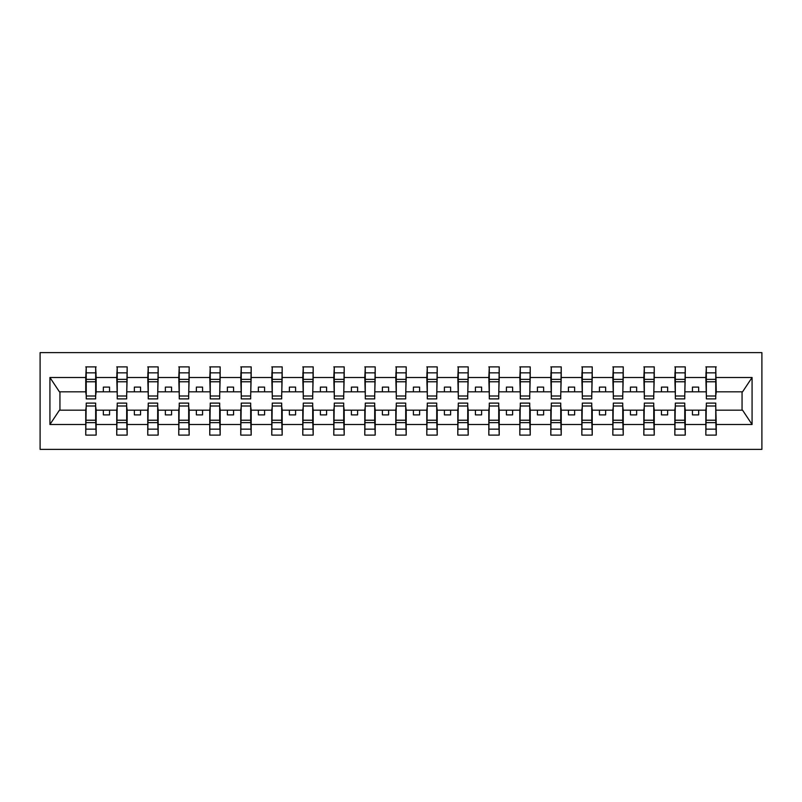 <?xml version="1.0" encoding="UTF-8"?>
<svg xmlns="http://www.w3.org/2000/svg" width="802" height="802" viewBox="0 0 802 802"><rect width="100%" height="100%" fill="white"/><g stroke="black" fill="none" stroke-linecap="round" stroke-linejoin="round"><path stroke-width="1.2" d="M40.1 449.371L761.9 449.371L761.9 352.629L40.1 352.629L40.1 449.371M706.341 406.454L705.84 410.173L685.259 410.173L684.758 406.454M715.765 395.546L716.256 391.827L742.562 391.827L752.076 377.501L752.076 424.499L716.256 424.499L716.256 435.105L705.84 435.105L705.84 410.173M715.765 406.454L716.256 424.499M675.334 406.454L674.833 410.173L654.252 410.173L653.75 406.454M705.84 424.499L685.259 424.499L685.259 435.105L674.833 435.105L674.833 410.173M685.259 424.499L685.259 410.173M644.327 406.454L643.836 410.173L623.244 410.173L622.753 406.454M674.833 424.499L654.252 424.499L654.252 435.105L643.836 435.105L643.836 410.173M654.252 424.499L654.252 410.173M613.319 406.454L612.828 410.173L592.237 410.173L591.746 406.454M643.836 424.499L623.244 424.499L623.244 435.105L612.828 435.105L612.828 410.173M623.244 424.499L623.244 410.173M582.322 406.454L581.821 410.173L561.24 410.173L560.738 406.454M612.828 424.499L592.237 424.499L592.237 435.105L581.821 435.105L581.821 410.173M592.237 424.499L592.237 410.173M551.315 406.454L550.814 410.173L530.232 410.173L529.731 406.454M581.821 424.499L561.24 424.499L561.24 435.105L550.814 435.105L550.814 410.173M561.24 424.499L561.24 410.173M520.308 406.454L519.816 410.173L499.225 410.173L498.724 406.454M550.814 424.499L530.232 424.499L530.232 435.105L519.816 435.105L519.816 410.173M530.232 424.499L530.232 410.173M489.3 406.454L488.809 410.173L468.218 410.173L467.726 406.454M519.816 424.499L499.225 424.499L499.225 435.105L488.809 435.105L488.809 410.173M499.225 424.499L499.225 410.173M458.293 406.454L457.802 410.173L437.21 410.173L436.719 406.454M488.809 424.499L468.218 424.499L468.218 435.105L457.802 435.105L457.802 410.173M468.218 424.499L468.218 410.173M427.296 406.454L426.794 410.173L406.213 410.173L405.712 406.454M457.802 424.499L437.21 424.499L437.21 435.105L426.794 435.105L426.794 410.173M437.21 424.499L437.21 410.173M396.288 406.454L395.787 410.173L375.206 410.173L374.704 406.454M426.794 424.499L406.213 424.499L406.213 435.105L395.787 435.105L395.787 410.173M406.213 424.499L406.213 410.173M365.281 406.454L364.79 410.173L344.198 410.173L343.707 406.454M395.787 424.499L375.206 424.499L375.206 435.105L364.79 435.105L364.79 410.173M375.206 424.499L375.206 410.173M334.274 406.454L333.782 410.173L313.191 410.173L312.7 406.454M364.79 424.499L344.198 424.499L344.198 435.105L333.782 435.105L333.782 410.173M344.198 424.499L344.198 410.173M303.276 406.454L302.775 410.173L282.184 410.173L281.692 406.454M333.782 424.499L313.191 424.499L313.191 435.105L302.775 435.105L302.775 410.173M313.191 424.499L313.191 410.173M272.269 406.454L271.768 410.173L251.186 410.173L250.685 406.454M302.775 424.499L282.184 424.499L282.184 435.105L271.768 435.105L271.768 410.173M282.184 424.499L282.184 410.173M241.262 406.454L240.76 410.173L220.179 410.173L219.678 406.454M271.768 424.499L251.186 424.499L251.186 435.105L240.76 435.105L240.76 410.173M251.186 424.499L251.186 410.173M210.254 406.454L209.763 410.173L189.172 410.173L188.681 406.454M240.76 424.499L220.179 424.499L220.179 435.105L209.763 435.105L209.763 410.173M220.179 424.499L220.179 410.173M179.247 406.454L178.756 410.173L158.164 410.173L157.673 406.454M209.763 424.499L189.172 424.499L189.172 435.105L178.756 435.105L178.756 410.173M189.172 424.499L189.172 410.173M148.25 406.454L147.748 410.173L127.167 410.173L126.666 406.454M178.756 424.499L158.164 424.499L158.164 435.105L147.748 435.105L147.748 410.173M158.164 424.499L158.164 410.173M117.242 406.454L116.741 410.173L96.16 410.173L95.659 406.454M147.748 424.499L127.167 424.499L127.167 435.105L116.741 435.105L116.741 410.173M127.167 424.499L127.167 410.173M706.341 396.008L715.765 396.008L715.765 398.895L706.341 398.895L706.341 366.895L705.84 377.501L685.259 377.501L684.758 395.546M706.341 395.546L705.84 377.501M675.334 396.008L684.758 396.008L684.758 398.895L675.334 398.895L675.334 366.895L674.833 377.501L654.252 377.501L653.75 395.546M675.334 395.546L674.833 377.501M644.327 396.008L653.75 396.008L653.75 398.895L644.327 398.895L644.327 366.895L643.836 377.501L623.244 377.501L622.753 395.546M644.327 395.546L643.836 377.501M613.319 396.008L622.753 396.008L622.753 398.895L613.319 398.895L613.319 366.895L612.828 377.501L592.237 377.501L591.746 395.546M613.319 395.546L612.828 377.501M582.322 396.008L591.746 396.008L591.746 398.895L582.322 398.895L582.322 366.895L581.821 377.501L561.24 377.501L560.738 395.546M582.322 395.546L581.821 377.501M551.315 396.008L560.738 396.008L560.738 398.895L551.315 398.895L551.315 366.895L550.814 377.501L530.232 377.501L529.731 395.546M551.315 395.546L550.814 377.501M520.308 396.008L529.731 396.008L529.731 398.895L520.308 398.895L520.308 366.895L519.816 377.501L499.225 377.501L498.724 395.546M520.308 395.546L519.816 377.501M489.3 396.008L498.724 396.008L498.724 398.895L489.3 398.895L489.3 366.895L488.809 377.501L468.218 377.501L467.726 395.546M489.3 395.546L488.809 377.501M458.293 396.008L467.726 396.008L467.726 398.895L458.293 398.895L458.293 366.895L457.802 377.501L437.21 377.501L436.719 395.546M458.293 395.546L457.802 377.501M427.296 396.008L436.719 396.008L436.719 398.895L427.296 398.895L427.296 366.895L426.794 377.501L406.213 377.501L405.712 395.546M427.296 395.546L426.794 377.501M396.288 396.008L405.712 396.008L405.712 398.895L396.288 398.895L396.288 366.895L395.787 377.501L375.206 377.501L374.704 395.546M396.288 395.546L395.787 377.501M365.281 396.008L374.704 396.008L374.704 398.895L365.281 398.895L365.281 366.895L364.79 377.501L344.198 377.501L343.707 395.546M365.281 395.546L364.79 377.501M334.274 396.008L343.707 396.008L343.707 398.895L334.274 398.895L334.274 366.895L333.782 377.501L313.191 377.501L312.7 395.546M334.274 395.546L333.782 377.501M303.276 396.008L312.7 396.008L312.7 398.895L303.276 398.895L303.276 366.895L302.775 377.501L282.184 377.501L281.692 395.546M303.276 395.546L302.775 377.501M272.269 396.008L281.692 396.008L281.692 398.895L272.269 398.895L272.269 366.895L271.768 377.501L251.186 377.501L250.685 395.546M272.269 395.546L271.768 377.501M241.262 396.008L250.685 396.008L250.685 398.895L241.262 398.895L241.262 366.895L240.76 377.501L220.179 377.501L219.678 395.546M241.262 395.546L240.76 377.501M210.254 396.008L219.678 396.008L219.678 398.895L210.254 398.895L210.254 366.895L209.763 377.501L189.172 377.501L188.681 395.546M210.254 395.546L209.763 377.501M179.247 396.008L188.681 396.008L188.681 398.895L179.247 398.895L179.247 366.895L178.756 377.501L158.164 377.501L157.673 395.546M179.247 395.546L178.756 377.501M148.25 396.008L157.673 396.008L157.673 398.895L148.25 398.895L148.25 366.895L147.748 377.501L127.167 377.501L126.666 395.546M148.25 395.546L147.748 377.501M117.242 396.008L126.666 396.008L126.666 398.895L117.242 398.895L117.242 366.895L116.741 377.501L96.16 377.501L95.659 366.895L95.659 398.895L86.235 398.895L86.235 381.782L95.659 381.782M117.242 395.546L116.741 377.501M86.235 406.454L85.744 410.173L59.438 410.173L49.924 424.499L49.924 377.501L59.438 391.827L85.744 391.827L85.744 377.501L49.924 377.501M116.741 424.499L96.16 424.499L96.16 435.105L85.744 435.105L85.744 410.173M96.16 424.499L96.16 410.173M86.235 381.782L86.235 366.895L85.744 377.501M85.744 391.827L86.235 395.546M716.256 391.827L715.765 366.895L715.765 396.008M674.833 366.895L685.259 366.895L685.259 377.501M643.836 366.895L654.252 366.895L654.252 377.501M612.828 366.895L623.244 366.895L623.244 377.501M581.821 366.895L592.237 366.895L592.237 377.501M550.814 366.895L561.24 366.895L561.24 377.501M519.816 366.895L530.232 366.895L530.232 377.501M488.809 366.895L499.225 366.895L499.225 377.501M457.802 366.895L468.218 366.895L468.218 377.501M426.794 366.895L437.21 366.895L437.21 377.501M395.787 366.895L406.213 366.895L406.213 377.501M364.79 366.895L375.206 366.895L375.206 377.501M333.782 366.895L344.198 366.895L344.198 377.501M302.775 366.895L313.191 366.895L313.191 377.501M271.768 366.895L282.184 366.895L282.184 377.501M240.76 366.895L251.186 366.895L251.186 377.501M209.763 366.895L220.179 366.895L220.179 377.501M178.756 366.895L189.172 366.895L189.172 377.501M147.748 366.895L158.164 366.895L158.164 377.501M116.741 366.895L127.167 366.895L127.167 377.501M752.076 377.501L716.256 377.501M85.744 424.499L49.924 424.499M85.744 366.895L96.16 366.895M705.84 366.895L716.256 366.895M705.84 391.827L698.652 391.827L698.652 387.105L692.447 387.105L692.447 391.827L698.652 391.827M692.447 391.827L685.259 391.827M692.447 410.173L692.447 414.895L698.652 414.895L698.652 410.173M674.833 391.827L667.645 391.827L667.645 387.105L661.439 387.105L661.439 391.827L667.645 391.827M661.439 391.827L654.252 391.827M661.439 410.173L661.439 414.895L667.645 414.895L667.645 410.173M643.836 391.827L636.638 391.827L636.638 387.105L630.442 387.105L630.442 391.827L636.638 391.827M630.442 391.827L623.244 391.827M630.442 410.173L630.442 414.895L636.638 414.895L636.638 410.173M612.828 391.827L605.63 391.827L605.63 387.105L599.435 387.105L599.435 391.827L605.63 391.827M599.435 391.827L592.237 391.827M599.435 410.173L599.435 414.895L605.63 414.895L605.63 410.173M581.821 391.827L574.633 391.827L574.633 387.105L568.428 387.105L568.428 391.827L574.633 391.827M568.428 391.827L561.24 391.827M568.428 410.173L568.428 414.895L574.633 414.895L574.633 410.173M550.814 391.827L543.626 391.827L543.626 387.105L537.42 387.105L537.42 391.827L543.626 391.827M537.42 391.827L530.232 391.827M537.42 410.173L537.42 414.895L543.626 414.895L543.626 410.173M519.816 391.827L512.618 391.827L512.618 387.105L506.413 387.105L506.413 391.827L512.618 391.827M506.413 391.827L499.225 391.827M506.413 410.173L506.413 414.895L512.618 414.895L512.618 410.173M488.809 391.827L481.611 391.827L481.611 387.105L475.416 387.105L475.416 391.827L481.611 391.827M475.416 391.827L468.218 391.827M475.416 410.173L475.416 414.895L481.611 414.895L481.611 410.173M457.802 391.827L450.604 391.827L450.604 387.105L444.408 387.105L444.408 391.827L450.604 391.827M444.408 391.827L437.21 391.827M444.408 410.173L444.408 414.895L450.604 414.895L450.604 410.173M426.794 391.827L419.606 391.827L419.606 387.105L413.401 387.105L413.401 391.827L419.606 391.827M413.401 391.827L406.213 391.827M413.401 410.173L413.401 414.895L419.606 414.895L419.606 410.173M395.787 391.827L388.599 391.827L388.599 387.105L382.394 387.105L382.394 391.827L388.599 391.827M382.394 391.827L375.206 391.827M382.394 410.173L382.394 414.895L388.599 414.895L388.599 410.173M364.79 391.827L357.592 391.827L357.592 387.105L351.396 387.105L351.396 391.827L357.592 391.827M351.396 391.827L344.198 391.827M351.396 410.173L351.396 414.895L357.592 414.895L357.592 410.173M333.782 391.827L326.584 391.827L326.584 387.105L320.389 387.105L320.389 391.827L326.584 391.827M320.389 391.827L313.191 391.827M320.389 410.173L320.389 414.895L326.584 414.895L326.584 410.173M302.775 391.827L295.587 391.827L295.587 387.105L289.382 387.105L289.382 391.827L295.587 391.827M289.382 391.827L282.184 391.827M289.382 410.173L289.382 414.895L295.587 414.895L295.587 410.173M271.768 391.827L264.58 391.827L264.58 387.105L258.374 387.105L258.374 391.827L264.58 391.827M258.374 391.827L251.186 391.827M258.374 410.173L258.374 414.895L264.58 414.895L264.58 410.173M240.76 391.827L233.572 391.827L233.572 387.105L227.367 387.105L227.367 391.827L233.572 391.827M227.367 391.827L220.179 391.827M227.367 410.173L227.367 414.895L233.572 414.895L233.572 410.173M209.763 391.827L202.565 391.827L202.565 387.105L196.37 387.105L196.37 391.827L202.565 391.827M196.37 391.827L189.172 391.827M196.37 410.173L196.37 414.895L202.565 414.895L202.565 410.173M178.756 391.827L171.558 391.827L171.558 387.105L165.362 387.105L165.362 391.827L171.558 391.827M165.362 391.827L158.164 391.827M165.362 410.173L165.362 414.895L171.558 414.895L171.558 410.173M147.748 391.827L140.561 391.827L140.561 387.105L134.355 387.105L134.355 391.827L140.561 391.827M134.355 391.827L127.167 391.827M134.355 410.173L134.355 414.895L140.561 414.895L140.561 410.173M116.741 391.827L109.553 391.827L109.553 387.105L103.348 387.105L103.348 391.827L109.553 391.827M103.348 391.827L96.16 391.827L96.16 377.501M103.348 410.173L103.348 414.895L109.553 414.895L109.553 410.173M96.16 391.827L95.659 395.546M752.076 424.499L742.562 410.173L716.256 410.173M59.939 391.827L59.939 410.173M742.061 410.173L742.061 391.827M95.659 373.09L96.16 373.09M86.235 379.366L95.659 379.366M85.744 435.105L86.235 403.105L95.659 403.105L95.659 420.218L86.235 420.218M96.16 428.91L95.659 428.91M95.659 420.218L96.16 435.105M95.659 422.634L86.235 422.634M127.167 366.895L126.666 396.008M126.666 373.09L127.167 373.09M116.741 373.09L117.242 373.09M117.242 381.782L126.666 381.782M117.242 379.366L126.666 379.366M158.164 366.895L157.673 396.008M147.748 373.09L148.25 373.09M148.25 381.782L157.673 381.782M148.25 379.366L157.673 379.366M189.172 366.895L188.681 396.008M179.247 381.782L188.681 381.782M179.247 379.366L188.681 379.366M220.179 366.895L219.678 396.008M219.678 373.09L220.179 373.09M210.254 381.782L219.678 381.782M210.254 379.366L219.678 379.366M116.741 435.105L117.242 403.105L126.666 403.105L126.666 420.218L117.242 420.218M117.242 428.91L116.741 428.91M127.167 428.91L126.666 428.91M126.666 420.218L127.167 435.105M126.666 422.634L117.242 422.634M147.748 435.105L148.25 403.105L157.673 403.105L157.673 420.218L148.25 420.218M148.25 428.91L147.748 428.91M157.673 420.218L158.164 435.105M157.673 422.634L148.25 422.634M178.756 435.105L179.247 403.105L188.681 403.105L188.681 420.218L179.247 420.218M188.681 420.218L189.172 435.105M188.681 422.634L179.247 422.634M209.763 435.105L210.254 403.105L219.678 403.105L219.678 420.218L210.254 420.218M220.179 428.91L219.678 428.91M219.678 420.218L220.179 435.105M219.678 422.634L210.254 422.634M251.186 366.895L250.685 396.008M250.685 373.09L251.186 373.09M240.76 373.09L241.262 373.09M241.262 381.782L250.685 381.782M241.262 379.366L250.685 379.366M240.76 435.105L241.262 403.105L250.685 403.105L250.685 420.218L241.262 420.218M241.262 428.91L240.76 428.91M251.186 428.91L250.685 428.91M250.685 420.218L251.186 435.105M250.685 422.634L241.262 422.634M282.184 366.895L281.692 396.008M271.768 373.09L272.269 373.09M272.269 381.782L281.692 381.782M272.269 379.366L281.692 379.366M271.768 435.105L272.269 403.105L281.692 403.105L281.692 420.218L272.269 420.218M272.269 428.91L271.768 428.91M281.692 420.218L282.184 435.105M281.692 422.634L272.269 422.634M313.191 366.895L312.7 396.008M302.775 373.09L303.276 373.09M303.276 381.782L312.7 381.782M303.276 379.366L312.7 379.366M302.775 435.105L303.276 403.105L312.7 403.105L312.7 420.218L303.276 420.218M303.276 428.91L302.775 428.91M312.7 420.218L313.191 435.105M312.7 422.634L303.276 422.634M344.198 366.895L343.707 396.008M334.274 381.782L343.707 381.782M334.274 379.366L343.707 379.366M333.782 435.105L334.274 403.105L343.707 403.105L343.707 420.218L334.274 420.218M343.707 420.218L344.198 435.105M343.707 422.634L334.274 422.634M375.206 366.895L374.704 396.008M374.704 373.09L375.206 373.09M365.281 381.782L374.704 381.782M365.281 379.366L374.704 379.366M364.79 435.105L365.281 403.105L374.704 403.105L374.704 420.218L365.281 420.218M375.206 428.91L374.704 428.91M374.704 420.218L375.206 435.105M374.704 422.634L365.281 422.634M406.213 366.895L405.712 396.008M405.712 373.09L406.213 373.09M395.787 373.09L396.288 373.09M396.288 381.782L405.712 381.782M396.288 379.366L405.712 379.366M395.787 435.105L396.288 403.105L405.712 403.105L405.712 420.218L396.288 420.218M396.288 428.91L395.787 428.91M406.213 428.91L405.712 428.91M405.712 420.218L406.213 435.105M405.712 422.634L396.288 422.634M437.21 366.895L436.719 396.008M426.794 373.09L427.296 373.09M427.296 381.782L436.719 381.782M427.296 379.366L436.719 379.366M426.794 435.105L427.296 403.105L436.719 403.105L436.719 420.218L427.296 420.218M427.296 428.91L426.794 428.91M436.719 420.218L437.21 435.105M436.719 422.634L427.296 422.634M468.218 366.895L467.726 396.008M458.293 381.782L467.726 381.782M458.293 379.366L467.726 379.366M457.802 435.105L458.293 403.105L467.726 403.105L467.726 420.218L458.293 420.218M467.726 420.218L468.218 435.105M467.726 422.634L458.293 422.634M499.225 366.895L498.724 396.008M498.724 373.09L499.225 373.09M489.3 381.782L498.724 381.782M489.3 379.366L498.724 379.366M488.809 435.105L489.3 403.105L498.724 403.105L498.724 420.218L489.3 420.218M499.225 428.91L498.724 428.91M498.724 420.218L499.225 435.105M498.724 422.634L489.3 422.634M530.232 366.895L529.731 396.008M529.731 373.09L530.232 373.09M520.308 381.782L529.731 381.782M520.308 379.366L529.731 379.366M519.816 435.105L520.308 403.105L529.731 403.105L529.731 420.218L520.308 420.218M530.232 428.91L529.731 428.91M529.731 420.218L530.232 435.105M529.731 422.634L520.308 422.634M561.24 366.895L560.738 396.008M560.738 373.09L561.24 373.09M550.814 373.09L551.315 373.09M551.315 381.782L560.738 381.782M551.315 379.366L560.738 379.366M550.814 435.105L551.315 403.105L560.738 403.105L560.738 420.218L551.315 420.218M551.315 428.91L550.814 428.91M561.24 428.91L560.738 428.91M560.738 420.218L561.24 435.105M560.738 422.634L551.315 422.634M592.237 366.895L591.746 396.008M581.821 373.09L582.322 373.09M582.322 381.782L591.746 381.782M582.322 379.366L591.746 379.366M581.821 435.105L582.322 403.105L591.746 403.105L591.746 420.218L582.322 420.218M582.322 428.91L581.821 428.91M591.746 420.218L592.237 435.105M591.746 422.634L582.322 422.634M623.244 366.895L622.753 396.008M613.319 381.782L622.753 381.782M613.319 379.366L622.753 379.366M612.828 435.105L613.319 403.105L622.753 403.105L622.753 420.218L613.319 420.218M622.753 420.218L623.244 435.105M622.753 422.634L613.319 422.634M654.252 366.895L653.75 396.008M653.75 373.09L654.252 373.09M644.327 381.782L653.75 381.782M644.327 379.366L653.75 379.366M643.836 435.105L644.327 403.105L653.75 403.105L653.75 420.218L644.327 420.218M654.252 428.91L653.75 428.91M653.75 420.218L654.252 435.105M653.75 422.634L644.327 422.634M685.259 366.895L684.758 396.008M684.758 373.09L685.259 373.09M674.833 373.09L675.334 373.09M675.334 381.782L684.758 381.782M675.334 379.366L684.758 379.366M674.833 435.105L675.334 403.105L684.758 403.105L684.758 420.218L675.334 420.218M675.334 428.91L674.833 428.91M685.259 428.91L684.758 428.91M684.758 420.218L685.259 435.105M684.758 422.634L675.334 422.634M705.84 373.09L706.341 373.09M706.341 381.782L715.765 381.782M706.341 379.366L715.765 379.366M705.84 435.105L706.341 403.105L715.765 403.105L715.765 420.218L706.341 420.218M706.341 428.91L705.84 428.91M715.765 420.218L716.256 435.105M715.765 422.634L706.341 422.634M86.235 396.008L95.659 396.008M86.235 372.86L95.659 372.86M95.659 405.992L86.235 405.992M95.659 429.14L86.235 429.14M117.242 372.86L126.666 372.86M148.25 372.86L157.673 372.86M179.247 372.86L188.681 372.86M210.254 372.86L219.678 372.86M126.666 405.992L117.242 405.992M126.666 429.14L117.242 429.14M157.673 405.992L148.25 405.992M157.673 429.14L148.25 429.14M188.681 405.992L179.247 405.992M188.681 429.14L179.247 429.14M219.678 405.992L210.254 405.992M219.678 429.14L210.254 429.14M241.262 372.86L250.685 372.86M250.685 405.992L241.262 405.992M250.685 429.14L241.262 429.14M272.269 372.86L281.692 372.86M281.692 405.992L272.269 405.992M281.692 429.14L272.269 429.14M303.276 372.86L312.7 372.86M312.7 405.992L303.276 405.992M312.7 429.14L303.276 429.14M334.274 372.86L343.707 372.86M343.707 405.992L334.274 405.992M343.707 429.14L334.274 429.14M365.281 372.86L374.704 372.86M374.704 405.992L365.281 405.992M374.704 429.14L365.281 429.14M396.288 372.86L405.712 372.86M405.712 405.992L396.288 405.992M405.712 429.14L396.288 429.14M427.296 372.86L436.719 372.86M436.719 405.992L427.296 405.992M436.719 429.14L427.296 429.14M458.293 372.86L467.726 372.86M467.726 405.992L458.293 405.992M467.726 429.14L458.293 429.14M489.3 372.86L498.724 372.86M498.724 405.992L489.3 405.992M498.724 429.14L489.3 429.14M520.308 372.86L529.731 372.86M529.731 405.992L520.308 405.992M529.731 429.14L520.308 429.14M551.315 372.86L560.738 372.86M560.738 405.992L551.315 405.992M560.738 429.14L551.315 429.14M582.322 372.86L591.746 372.86M591.746 405.992L582.322 405.992M591.746 429.14L582.322 429.14M613.319 372.86L622.753 372.86M622.753 405.992L613.319 405.992M622.753 429.14L613.319 429.14M644.327 372.86L653.75 372.86M653.75 405.992L644.327 405.992M653.75 429.14L644.327 429.14M675.334 372.86L684.758 372.86M684.758 405.992L675.334 405.992M684.758 429.14L675.334 429.14M706.341 372.86L715.765 372.86M715.765 405.992L706.341 405.992M715.765 429.14L706.341 429.14"/></g></svg>
